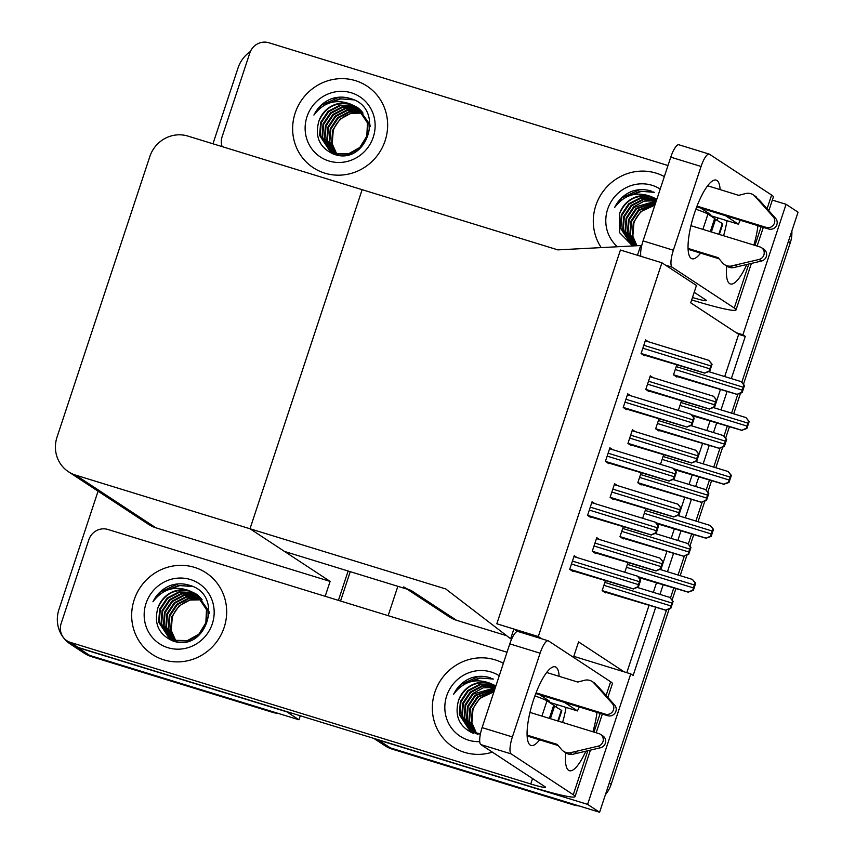 <?xml version="1.0" encoding="UTF-8"?>
<svg xmlns="http://www.w3.org/2000/svg" width="855" height="855" viewBox="0 0 855 855"><rect width="100%" height="100%" fill="white"/><g stroke="black" fill="none" stroke-linecap="round" stroke-linejoin="round"><path stroke-width="1.28" d="M573.47 657.324L578.568 641.902L624.139 671.838L630.766 673.879L633.16 675.45L655.582 607.681M403.667 586.915A30.855 29.636 -56.7 0 0 410.956 590.345L284.533 551.454L250.002 528.764L445.744 588.967L510.649 638.76L513.866 629.024L496.819 623.787L538.297 636.537L661.909 262.784L696.44 285.485L690.712 302.82L736.273 332.755L742.91 334.797L745.304 336.368L731.335 378.594M407.066 589.148L449.238 616.861A30.855 29.636 -56.7 0 0 456.517 620.281L506.673 635.714M573.791 656.351L624.139 671.838M630.766 673.879L587.609 804.373L599.601 812.25L390.318 747.879A30.855 29.636 123.3 0 1 383.04 744.448A30.855 29.636 123.3 0 0 390.318 747.879L571.193 803.508L573.107 804.769L392.242 749.14A30.855 29.636 123.3 0 1 384.953 745.71L373.817 738.399M587.609 804.373L378.327 740.003A30.855 29.636 123.3 0 1 375.121 738.795M659.975 594.396L663.074 585.023M667.466 571.739L673.419 553.73M677.812 540.446L680.911 531.073M685.304 517.788L691.257 499.78M695.66 486.495L698.749 477.122M703.152 463.838L709.105 445.829M713.498 432.545L716.597 423.172M720.989 409.898L726.942 391.879M772.343 200.091L786.066 204.302L798.057 212.19L741.83 382.196L788.395 241.399L790.309 242.66L743.476 384.269M737.822 394.305L731.591 413.157L737.822 394.305M727.199 426.431L723.982 436.146L727.199 426.431M719.985 448.255L713.743 467.097L719.985 448.255M709.351 480.382L706.145 490.097L709.351 480.382M702.137 502.195L695.906 521.048L702.137 502.195M691.513 534.332L688.296 544.047L691.513 534.332M684.299 556.145L678.058 574.998L684.299 556.145M673.665 588.283L670.459 597.998L673.665 588.283M669.144 609.038L611.175 784.292L609.262 783.03L666.451 610.096L599.601 812.25M786.066 204.302L742.91 334.797M388.149 615.664L397.853 586.316M724.709 376.553L738.677 334.337L736.273 332.755M738.677 334.337L745.304 336.368M626.79 672.661L648.945 605.639M653.338 592.355L656.437 582.982M660.83 569.697L666.793 551.689M671.186 538.404L674.285 529.031M678.678 515.757L684.631 497.738M689.023 484.454L692.123 475.081M696.515 461.807L702.479 443.788M706.871 430.503L709.971 421.141M714.363 407.856L720.316 389.837M676.722 365.096L673.505 374.843L676.861 377.055L677.032 376.531M594.866 503.595L592.066 501.757L587.556 515.383L590.912 517.596L591.083 517.072M612.714 449.645L609.904 447.806L605.393 461.433L608.749 463.645L608.92 463.121M630.552 395.705L627.741 393.856L623.231 407.493L626.597 409.695L626.768 409.171M648.389 341.754L645.589 339.905L641.079 353.543L644.435 355.744L644.606 355.22M658.884 419.046L655.657 428.793L659.013 431.005L659.194 430.471M641.036 472.997L637.819 482.744L641.175 484.945L641.346 484.422M623.199 526.947L619.971 536.694L623.338 538.896L623.509 538.372M577.029 557.545L574.218 555.707L569.708 569.334L573.064 571.546L573.245 571.022M605.361 580.898L602.134 590.645L605.49 592.846L605.661 592.323M681.424 401.027L678.325 410.4M617.406 485.576L614.606 483.727L610.096 497.364L613.452 499.566L613.623 499.042M635.254 431.625L632.444 429.776L627.933 443.414L631.289 445.626L631.471 445.092M653.092 377.675L650.292 375.837L645.782 389.463L649.137 391.676L649.308 391.141M663.587 454.978L660.488 464.34M645.739 508.928L642.639 518.29M599.569 539.526L596.758 537.677L592.248 551.315L595.614 553.516L595.785 552.993M627.901 562.868L624.802 572.241M538.297 636.537L541.76 638.813M661.909 262.784L620.431 250.034L496.819 623.787L620.431 250.034L637.477 255.271L640.694 245.535L557.877 249.884L187.897 136.084A30.855 29.636 -56.7 0 0 149.828 156.561L57.007 437.215A30.855 29.636 -56.7 0 0 68.475 471.746A30.855 29.636 -56.7 0 0 75.753 475.166L250.002 528.764L362.135 189.682L250.002 528.764L330.105 581.4L325.178 596.298M640.694 245.535L641.603 246.133M510.649 638.76L511.525 639.337M513.866 629.024L517.532 631.428M278.42 713.455A30.855 29.636 123.3 0 1 272.446 712.29L270.522 711.029L89.657 655.4A30.855 29.636 123.3 0 1 82.369 651.97A30.855 29.636 123.3 0 0 89.657 655.4L298.94 719.771L286.949 711.894L77.666 647.513A30.855 29.636 123.3 0 1 70.377 644.093A30.855 29.636 123.3 0 1 58.92 609.562L98.069 491.187M348.135 571.022L338.42 600.37L348.135 571.022M300.255 715.774L298.94 719.771M212.959 143.79L238.043 67.93A30.855 29.636 123.3 0 1 250.365 51.546M68.475 471.746L148.578 524.382A30.855 29.636 -56.7 0 0 155.856 527.802L330.105 581.4M791.848 230.936A30.855 29.636 123.3 0 1 790.309 242.66M740.505 393.236L733.708 413.809M729.315 427.083L725.639 438.22M722.667 447.186L715.87 467.749M711.478 481.034L707.79 492.17M704.83 501.137L698.022 521.7M693.629 534.984L689.953 546.121M686.982 555.087L680.185 575.65M675.792 588.935L672.105 600.071M611.175 784.292A30.855 29.636 123.3 0 1 605.393 794.723M579.081 805.934A30.855 29.636 123.3 0 1 573.107 804.769M272.446 712.29L91.571 656.661A30.855 29.636 123.3 0 1 84.292 653.231L70.377 644.093M350.251 571.674L340.547 601.022M692.465 579.444L695.671 583.324L693.341 590.356L688.275 592.109L692.86 590.036A5.141 1.379 107.1 0 1 693.426 587.909L694.388 584.98A5.141 1.379 107.1 0 1 695.179 583.003L692.39 579.412L659.953 569.43L692.358 579.412M638.696 577.531L688.521 592.269M669.925 597.474L673.131 601.343L670.801 608.386L665.735 610.128L670.309 608.065A5.141 1.379 107.1 0 1 670.886 605.928L671.848 603.01A5.141 1.379 107.1 0 1 672.639 601.022L669.85 597.431L637.392 587.46L669.85 597.431M603.833 591.767L665.97 610.288M660.039 558.144L663.245 562.013L660.915 569.056L655.849 570.798L660.434 568.735A5.141 1.379 107.1 0 1 661.001 566.598L661.962 563.68A5.141 1.379 107.1 0 1 662.764 561.692L659.964 558.101L596.459 538.586L659.964 558.101M593.958 552.437L656.095 570.958M637.499 576.163L640.705 580.043L638.375 587.075L633.309 588.828L637.894 586.754A5.141 1.379 107.1 0 1 638.461 584.628L639.422 581.699A5.141 1.379 107.1 0 1 640.213 579.722L637.424 576.131L573.919 556.605L637.424 576.131M571.418 570.456L633.555 588.977M655.336 522.213L658.542 526.092L656.213 533.125L651.157 534.877L655.732 532.804A5.141 1.379 107.1 0 1 656.298 530.677L657.271 527.749A5.141 1.379 107.1 0 1 658.061 525.772L655.272 522.181L591.756 502.655L655.272 522.181M589.255 516.505L651.392 535.038M673.184 468.262L676.391 472.142L674.061 479.174L668.995 480.927L673.569 478.853A5.141 1.379 107.1 0 1 674.146 476.727L675.108 473.809A5.141 1.379 107.1 0 1 675.899 471.821L673.109 468.23L609.604 448.715L673.109 468.23M607.093 462.555L669.23 481.087M691.022 414.312L694.228 418.191L691.898 425.224L686.832 426.976L691.417 424.903A5.141 1.379 107.1 0 1 691.984 422.776L692.945 419.858A5.141 1.379 107.1 0 1 693.747 417.871L690.947 414.28L627.452 394.743L690.915 414.28M624.941 408.605L687.078 427.137M708.87 360.372L712.076 364.241L709.746 371.273L704.68 373.026L709.255 370.963A5.141 1.379 107.1 0 1 709.821 368.826L710.794 365.908A5.141 1.379 107.1 0 1 711.584 363.92L708.795 360.329L645.29 340.792M642.778 354.654L704.915 373.186M687.762 543.524L690.968 547.392L688.638 554.435L683.573 556.178L688.157 554.115A5.141 1.379 107.1 0 1 688.724 551.977L689.686 549.06A5.141 1.379 107.1 0 1 690.487 547.072L687.687 543.481L655.251 533.509L687.655 543.491M621.681 537.816L683.818 556.338M705.61 489.573L708.816 493.442L706.486 500.485L701.421 502.227L705.995 500.164A5.141 1.379 107.1 0 1 706.561 498.027L707.534 495.109A5.141 1.379 107.1 0 1 708.325 493.121L705.535 489.53L673.099 479.559L705.503 489.541M639.519 483.866L701.656 502.387M723.448 435.623L726.654 439.491L724.324 446.534L719.258 448.287L723.843 446.214A5.141 1.379 107.1 0 1 724.409 444.087L725.371 441.159A5.141 1.379 107.1 0 1 726.162 439.181L723.373 435.58L690.936 425.608M657.367 429.915L719.504 448.437M741.296 381.672L744.491 385.552L742.172 392.584L737.106 394.337L741.68 392.263A5.141 1.379 107.1 0 1 742.247 390.137L743.219 387.208A5.141 1.379 107.1 0 1 744.01 385.231L741.221 381.629L708.784 371.658M675.204 375.965L737.341 394.486M710.313 525.494L713.508 529.373L711.189 536.406L706.123 538.158L710.697 536.085A5.141 1.379 107.1 0 1 711.264 533.958L712.236 531.041A5.141 1.379 107.1 0 1 713.027 529.053L710.238 525.462L677.801 515.48M656.544 523.581L706.358 538.319M728.15 471.554L731.356 475.423L729.026 482.455L723.961 484.208L728.546 482.135A5.141 1.379 107.1 0 1 729.112 480.008L730.074 477.09A5.141 1.379 107.1 0 1 730.865 475.102L728.075 471.511L695.639 461.529M674.381 469.63L724.206 484.368M745.988 417.603L749.194 421.472L746.864 428.505L741.809 430.257L746.383 428.195A5.141 1.379 107.1 0 1 746.949 426.057L747.922 423.14A5.141 1.379 107.1 0 1 748.713 421.152L745.923 417.561L713.487 407.579M692.229 415.68L742.044 430.418M677.887 504.194L681.093 508.062L678.763 515.105L673.697 516.848L678.272 514.785A5.141 1.379 107.1 0 1 678.838 512.647L679.811 509.73A5.141 1.379 107.1 0 1 680.601 507.742L677.812 504.151L614.307 484.625L677.78 504.161M611.795 498.486L673.932 517.008M695.724 450.243L698.93 454.112L696.601 461.155L691.535 462.897L696.12 460.834A5.141 1.379 107.1 0 1 696.686 458.697L697.648 455.779A5.141 1.379 107.1 0 1 698.439 453.791L695.649 450.2L632.155 430.674M629.643 444.536L691.781 463.057M713.572 396.293L716.768 400.161L714.449 407.204L709.383 408.957L713.957 406.884A5.141 1.379 107.1 0 1 714.524 404.757L715.496 401.829A5.141 1.379 107.1 0 1 716.287 399.851L713.498 396.25L649.992 376.724L713.465 396.26M647.481 390.585L709.618 409.107M720.102 189.607A41.147 11.051 107.1 0 0 716.191 180.116A41.147 11.051 107.1 0 0 694.506 213.141A41.147 11.051 107.1 0 0 692.005 258.766A41.147 11.051 107.1 0 0 700.566 253.101M324.836 173.159A48.863 46.918 -56.7 0 0 382.623 146.889A48.863 46.918 -56.7 0 0 366.966 86.066A48.863 46.918 -56.7 0 0 355.434 80.648A48.863 46.918 -56.7 0 0 297.647 106.918A48.863 46.918 -56.7 0 0 313.304 167.73A48.863 46.918 -56.7 0 0 324.836 173.159A48.863 46.918 123.3 0 1 313.304 167.73A48.863 46.918 123.3 0 1 297.647 106.918A48.863 46.918 123.3 0 1 355.434 80.648A48.863 46.918 123.3 0 1 366.966 86.066A48.863 46.918 123.3 0 1 382.623 146.889A48.863 46.918 123.3 0 1 324.836 173.159M664.335 176.579A48.863 46.918 -56.7 0 0 656.095 173.127A48.863 46.918 -56.7 0 0 603.138 191.392A48.863 46.918 -56.7 0 0 601.247 247.608A48.863 46.918 123.3 0 1 603.138 191.392A48.863 46.918 123.3 0 1 656.095 173.127A48.863 46.918 123.3 0 1 664.335 176.579M710.366 215.578L738.41 224.202L725.478 215.706M710.334 215.663L710.687 214.594L700.854 208.139M222.14 146.622A15.433 14.813 -56.7 0 1 222.118 136.736L249.82 52.989A15.433 14.813 -56.7 0 1 268.855 42.75L667.99 165.517M691.663 299.934L691.823 299.987A61.72 4.628 -161.7 0 0 736.027 309.905A61.72 4.628 -161.7 0 0 734.253 308.003L672.137 267.188L665.5 265.157M726.718 266.044A41.147 11.051 107.1 0 0 730.373 283.978A41.147 11.051 107.1 0 0 746.789 264.548M753.886 245.064A41.147 11.051 107.1 0 0 757.958 225.699M740.323 220.269A41.147 11.051 107.1 0 0 738.41 224.202M767.074 208.759L771.605 195.047L709.49 154.231A15.433 4.147 107.1 0 0 709.201 154.092A15.433 4.147 107.1 0 0 701.068 166.469L670.758 157.149A15.433 4.147 -72.9 0 1 678.891 144.773L709.201 154.092M640.929 256.34A15.433 4.147 -72.9 0 1 643.067 240.896L673.366 250.216L701.068 166.469M673.366 250.216A15.433 4.147 107.1 0 0 672.137 267.188M643.067 240.896L670.758 157.149M723.576 235.745A41.147 11.051 107.1 0 0 727.017 220.697M694.196 292.282L705.867 299.945A20.573 1.539 18.3 0 1 706.454 300.586A20.573 1.539 18.3 0 1 692.465 297.497M771.605 195.047A61.72 4.628 18.3 0 1 773.38 196.949L768.827 210.725M559.138 676.326A41.147 11.051 107.1 0 0 555.226 666.825A41.147 11.051 107.1 0 0 533.541 699.85A41.147 11.051 107.1 0 0 531.041 745.475A41.147 11.051 107.1 0 0 539.601 739.821M163.871 659.868A48.863 46.918 -56.7 0 0 221.659 633.598A48.863 46.918 -56.7 0 0 206.002 572.786A48.863 46.918 -56.7 0 0 194.47 567.357A48.863 46.918 -56.7 0 0 136.682 593.627A48.863 46.918 -56.7 0 0 152.34 654.449A48.863 46.918 -56.7 0 0 163.871 659.868A48.863 46.918 123.3 0 1 152.34 654.449A48.863 46.918 123.3 0 1 136.682 593.627A48.863 46.918 123.3 0 1 194.47 567.357A48.863 46.918 123.3 0 1 206.002 572.786A48.863 46.918 123.3 0 1 221.659 633.598A48.863 46.918 123.3 0 1 163.871 659.868M464.532 752.357A48.863 46.918 -56.7 0 0 492.384 752.154A48.863 46.918 123.3 0 1 464.532 752.357A48.863 46.918 123.3 0 1 453 746.928A48.863 46.918 -56.7 0 0 464.532 752.357M503.371 663.298A48.863 46.918 -56.7 0 0 495.13 659.836A48.863 46.918 -56.7 0 0 437.343 686.116A48.863 46.918 -56.7 0 0 453 746.928A48.863 46.918 123.3 0 1 437.343 686.116A48.863 46.918 123.3 0 1 495.13 659.836A48.863 46.918 123.3 0 1 503.371 663.298M549.402 702.286L577.446 710.922L564.514 702.425M549.37 702.372L549.722 701.303L539.89 694.848M66.882 640.716A15.433 14.813 -56.7 0 0 70.527 642.426L78.2 647.47A15.433 14.813 123.3 0 1 74.556 645.76L66.882 640.716A15.433 14.813 -56.7 0 1 61.154 623.445L88.856 539.697A15.433 14.813 -56.7 0 1 107.89 529.459L507.026 652.237M78.2 647.47L530.859 786.696A61.72 4.628 -161.7 0 0 575.062 796.625A61.72 4.628 -161.7 0 0 573.288 794.723L511.172 753.907L480.863 744.587L544.902 786.664A20.573 1.539 18.3 0 1 545.49 787.295A20.573 1.539 18.3 0 1 530.752 783.982L70.527 642.426M565.754 752.753A41.147 11.051 107.1 0 0 569.409 770.697A41.147 11.051 107.1 0 0 585.825 751.267M592.921 731.773A41.147 11.051 107.1 0 0 596.993 712.407M579.359 706.989A41.147 11.051 107.1 0 0 577.446 710.922M606.11 695.468L610.641 681.756L548.525 640.94A15.433 4.147 107.1 0 0 548.237 640.801A15.433 4.147 107.1 0 0 540.104 653.188L509.794 643.868A15.433 4.147 -72.9 0 1 517.927 631.482L548.237 640.801M480.863 744.587A15.433 4.147 -72.9 0 1 482.102 727.616L512.402 736.935L540.104 653.188M512.402 736.935A15.433 4.147 107.1 0 0 511.172 753.907M482.102 727.616L509.794 643.868M562.611 722.454A41.147 11.051 107.1 0 0 566.053 707.416M610.641 681.756A61.72 4.628 18.3 0 1 612.415 683.658L607.862 697.434M719.333 234.441L722.785 224.021A15.433 1.154 -161.7 0 0 722.336 223.54L714.566 218.805M690.947 225.699L759.924 246.924A6.573 6.306 123.3 0 1 759.112 259.45L730.736 266.14A10.281 9.875 123.3 0 1 722.528 262.838L718.115 257.665L688.061 248.42M697.028 206.119L766.358 227.441L768.763 229.022L696.74 206.867M707.63 185.77L738.731 195.346L745.432 193.593A10.281 9.875 123.3 0 1 754.099 195.474L759.742 200.54L757.338 198.959L773.219 216.775A6.573 6.306 123.3 0 1 766.358 227.441M757.338 198.959L754.099 195.474M719.087 258.798L688.093 249.275M753.234 194.833L755.628 196.404A10.281 9.875 123.3 0 1 756.493 197.056M768.763 229.022A6.573 6.306 -56.7 0 0 775.624 218.346L759.742 200.54M724.538 264.612L726.942 266.183A10.281 9.875 123.3 0 0 733.13 267.711L761.506 261.032A6.573 6.306 -56.7 0 0 763.868 249.222L761.474 247.651M733.13 267.711L730.736 266.14M737.865 266.685L735.46 265.103M711.371 231.983L715.624 219.126M710.313 231.662L714.662 218.495L707.951 214.092A15.433 1.154 -161.7 0 0 695.863 209.208M558.368 721.15L561.821 710.729A15.433 1.154 -161.7 0 0 561.372 710.259L553.602 705.514M529.982 712.418L598.96 733.633A6.573 6.306 123.3 0 1 598.147 746.169L569.772 752.849A10.281 9.875 123.3 0 1 561.564 749.546L557.15 744.374L527.097 735.129M536.064 692.828L605.393 714.16L607.798 715.731L535.775 693.576M546.666 672.49L577.766 682.055L584.467 680.302A10.281 9.875 123.3 0 1 593.135 682.194L598.778 687.249L596.373 685.667L612.255 703.483A6.573 6.306 123.3 0 1 605.393 714.16M596.373 685.667L593.135 682.194M558.123 745.517L527.129 735.984M592.269 681.542L594.663 683.124A10.281 9.875 123.3 0 1 595.529 683.765M607.798 715.731A6.573 6.306 -56.7 0 0 614.66 705.065L598.778 687.249M563.573 751.321L565.978 752.902A10.281 9.875 123.3 0 0 572.166 754.431L600.541 747.74A6.573 6.306 -56.7 0 0 602.903 735.941L600.509 734.36M572.166 754.431L569.772 752.849M576.901 753.394L574.496 751.823M550.406 718.702L554.66 705.845M549.348 718.371L553.698 705.215L546.986 700.801A15.433 1.154 -161.7 0 0 534.899 695.927M617.449 246.753A35.995 34.574 123.3 0 1 610.577 202.582A35.995 34.574 123.3 0 1 652.066 185.3A35.995 34.574 123.3 0 1 660.21 189.062M656.854 199.204L651.852 197.003C636.793 193.893 626.01 199.45 619.522 213.675A25.714 24.699 -56.7 0 1 651.243 196.618C636.473 191.135 624.246 194.78 614.585 207.551C618.432 199.717 624.364 194.245 632.369 191.135C638.877 189.062 645.301 189.105 651.638 191.231M656.864 199.183L651.243 196.618M656.747 199.514L654.246 198.584L641.132 198.071L629.312 204.185L621.916 215.257L620.869 228.274L630.68 243.493M656.79 199.407L653.648 198.189L640.534 197.676L628.714 203.789L621.318 214.862L620.27 227.879L630.37 243.301L635.468 245.813M656.608 199.952L642.928 199.258L631.118 205.371L623.723 216.433L622.664 229.45L631.599 244.049M630.37 243.301L635.073 245.834M656.544 200.134L643.473 199.664L631.717 205.766L624.321 216.828L623.263 229.845L631.909 244.231M632.198 244.445L633.074 245.075M631.888 244.263L634.421 245.866M656.245 201.032L634.111 207.338L626.715 218.41L625.668 231.427L633.202 244.883M656.33 200.786L644.189 201.117L633.512 206.942L626.117 218.014L625.058 231.032L632.871 244.733M655.849 202.24L636.515 208.919L629.12 219.981L628.062 232.998L634.538 245.46M655.956 201.919L635.917 208.524L628.511 219.585L627.463 232.603L634.196 245.332M655.347 203.768L638.909 210.49L631.514 221.552L630.456 234.569L635.778 245.791M655.475 203.362L638.311 210.095L630.915 221.167L629.857 234.185L635.543 245.802M636.9 245.738L632.86 236.151L633.908 223.134A25.714 24.699 123.3 0 1 654.845 205.275M654.887 205.136L640.705 211.677L633.309 222.738L632.262 235.756L636.601 245.748M632.604 245.962L619.651 232.752L619.522 213.675M654.374 192.343L641.474 191.338L628.917 195.891M639.626 189.692L622.002 197.729L614.585 207.551M653.69 192.033L640.085 191.306L627.175 196.65M190.441 579.53A35.995 34.574 123.3 0 1 212.318 623.808A35.995 34.574 123.3 0 1 167.901 647.695A35.995 34.574 123.3 0 1 146.023 603.416A35.995 34.574 123.3 0 1 190.441 579.53M196.971 594.588L192.022 592.419L178.898 591.917L167.088 598.03L159.693 609.091L158.635 622.109L168.745 637.531L174.719 640.32L187.427 640.577L198.841 634.196L205.841 622.867L206.493 609.583L195.784 593.765L189.618 590.848C174.847 585.365 162.621 589.01 152.949 601.781C156.807 593.947 162.739 588.475 170.744 585.365C177.242 583.302 183.665 583.334 190.013 585.461C224.758 594.952 206.354 653.605 172.625 640.833C158.592 634.41 153.676 623.434 157.897 607.905C164.384 593.691 175.157 588.133 190.216 591.243L196.084 593.969M168.745 637.531L175.318 640.716L188.036 640.961L199.439 634.592L206.44 623.263L207.092 609.978L195.784 593.765M197.249 594.802L192.621 592.814L179.497 592.301L167.687 598.414L160.291 609.487L159.233 622.504L169.044 637.734M170.263 638.503L177.316 641.966M209.251 613.302L208.898 611.165L197.281 594.77M198.371 595.721L195.015 594.396L181.901 593.883L170.092 599.996L162.685 611.058L161.638 624.075L170.284 638.461M198.093 595.486L194.416 594.001L181.303 593.488L169.482 599.601L162.087 610.662L161.039 623.68L169.974 638.29M199.439 596.705L197.409 595.967L184.295 595.454L172.486 601.567L165.09 612.64L164.032 625.657L171.566 639.113M199.183 596.448L196.81 595.572L183.697 595.059L171.887 601.183L164.491 612.244L163.433 625.262L171.246 638.963M200.465 597.763L186.7 597.036L174.88 603.149L167.484 614.211L166.436 627.228L172.913 639.7M200.22 597.485L186.101 596.64L174.281 602.754L166.885 613.815L165.838 626.833L172.571 639.561M170.573 638.685L171.449 639.305M201.438 598.895L188.666 598.703L177.284 604.72L169.889 615.792L168.83 628.81L174.302 640.192M201.203 598.607L188.271 598.265L176.686 604.325L169.29 615.397L168.232 628.414L173.95 640.074M175.745 640.609L171.224 630.381L172.282 617.363A25.714 24.699 123.3 0 1 202.143 599.815M202.133 599.793L189.874 600.039L179.08 605.906L171.684 616.968L170.626 629.985L175.382 640.513M189.618 590.848A25.714 24.699 -56.7 0 0 157.897 607.905M192.738 586.573L179.839 585.568L167.281 590.121M178 583.922L160.377 591.959L152.949 601.781M192.054 586.263L178.46 585.536L165.549 590.88M479.73 741.648A35.995 34.574 123.3 0 1 468.561 740.184A35.995 34.574 123.3 0 1 446.684 695.906A35.995 34.574 123.3 0 1 491.101 672.009A35.995 34.574 123.3 0 1 499.245 675.781M495.825 686.127L492.683 684.898L479.57 684.395L467.749 690.509L460.353 701.57L459.306 714.588L469.406 730.02L475.979 733.195L480.382 734.082M495.889 685.924L490.877 683.722C475.829 680.612 465.045 686.17 458.558 700.395A25.714 24.699 -56.7 0 1 490.278 683.327C475.508 677.844 463.282 681.488 453.62 694.26C457.468 686.426 463.399 680.954 471.404 677.844C477.902 675.781 484.336 675.813 490.674 677.951M469.406 730.02L475.38 732.81L480.446 733.74M495.9 685.892L490.278 683.327M495.782 686.234L493.282 685.293L480.168 684.791L468.348 690.904L460.952 701.966L459.905 714.983L469.716 730.213M470.923 730.982L477.988 734.445M495.644 686.661L481.964 685.967L470.154 692.08L462.758 703.152L461.7 716.169L470.635 730.769M495.579 686.843L482.509 686.373L470.752 692.475L463.357 703.537L462.299 716.554L470.945 730.94M471.233 731.164L472.11 731.784M495.28 687.751L473.146 694.057L465.751 705.119L464.693 718.136L472.238 731.602M495.366 687.495L483.225 687.826L472.548 693.662L465.152 704.723L464.094 717.74L471.907 731.442M494.885 688.959L475.551 695.628L468.145 706.69L467.097 719.707L473.574 732.179M494.992 688.628L474.953 695.233L467.546 706.305L466.499 719.312L473.232 732.04M494.382 690.487L477.945 697.199L470.549 708.271L469.491 721.289L474.963 732.671M494.511 690.071L477.347 696.814L469.951 707.876L468.893 720.893L474.611 732.553M476.406 733.088L471.896 722.86L472.943 709.842A25.714 24.699 123.3 0 1 493.88 691.994M493.923 691.855L479.741 698.385L472.345 709.447L471.297 722.464L476.043 732.992M473.285 733.312C459.253 726.889 454.336 715.913 458.558 700.395M493.41 679.062L480.499 678.047L467.952 682.6M478.661 676.401L461.037 684.438L453.62 694.26M492.726 678.742L479.121 678.015L466.21 683.359M351.405 92.821A35.995 34.574 123.3 0 1 373.282 137.099A35.995 34.574 123.3 0 1 328.865 160.986A35.995 34.574 123.3 0 1 306.988 116.708A35.995 34.574 123.3 0 1 351.405 92.821M357.935 107.88L352.987 105.71L339.863 105.197L328.053 111.31L320.657 122.383L319.599 135.4L329.709 150.822L335.684 153.611L348.391 153.857L359.805 147.488L366.806 136.159L367.458 122.874L356.749 107.057L350.582 104.128C335.812 98.656 323.585 102.301 313.913 115.062C317.771 107.238 323.703 101.766 331.708 98.646C338.206 96.583 344.629 96.626 350.978 98.753C385.723 108.232 367.319 166.896 333.589 154.114C319.556 147.691 314.64 136.715 318.862 121.196C325.349 106.971 336.122 101.414 351.181 104.524L357.048 107.249M329.709 150.822L336.282 154.007L349 154.253L360.404 147.872L367.404 136.544L368.056 123.27L356.749 107.057M358.213 108.093L353.585 106.106L340.461 105.593L328.651 111.706L321.256 122.767L320.198 135.785L330.009 151.014M331.227 151.784L338.281 155.247M370.215 126.593L369.862 124.456L358.245 108.061M359.335 109.002L355.979 107.677L342.866 107.164L331.056 113.288L323.65 124.349L322.602 137.366L331.248 151.752M359.057 108.767L355.381 107.281L342.267 106.779L330.458 112.892L323.051 123.954L322.004 136.971L330.938 151.57M360.404 109.985L358.373 109.258L345.26 108.745L333.45 114.859L326.054 125.92L324.996 138.938L332.531 152.404M360.147 109.739L357.775 108.863L344.661 108.35L332.852 114.463L325.456 125.535L324.398 138.542L332.21 152.243M361.43 111.043L347.664 110.316L335.844 116.43L328.448 127.502L327.401 140.519L333.877 152.981M361.184 110.776L347.066 109.921L335.246 116.045L327.85 127.106L326.802 140.124L333.536 152.842M331.537 151.966L332.413 152.596M362.402 112.176L349.631 111.994L338.249 118.011L330.853 129.073L329.795 142.09L335.267 153.483M362.167 111.887L349.235 111.556L337.65 117.616L330.254 128.678L329.196 141.695L334.914 153.366M336.71 153.9L332.189 143.672L333.247 130.655A25.714 24.699 123.3 0 1 363.108 113.095L350.839 113.33L340.044 119.187L332.648 130.259L331.59 143.277L336.346 153.804M350.582 104.128A25.714 24.699 -56.7 0 0 318.862 121.196M353.714 99.864L340.803 98.859L328.245 103.412M338.965 97.213L321.341 105.24L313.913 115.062M353.019 99.554L339.424 98.827L326.514 104.171M410.956 590.345L456.517 620.281M378.327 740.003L392.242 749.14M77.666 647.513L91.571 656.661M75.753 475.166L155.856 527.802M637.99 576.644L688.275 592.109M626.437 567.303L693.426 587.909M627.399 564.375L694.388 584.98M602.155 590.57L665.735 610.128M603.897 585.322L670.886 605.928M604.859 582.405L671.848 603.01M592.28 551.24L655.849 570.798M594.011 545.992L661.001 566.598M594.973 543.075L661.962 563.68M569.729 569.27L633.309 588.828M571.471 564.022L638.461 584.628M572.433 561.094L639.422 581.699M587.577 515.319L651.157 534.877M589.309 510.072L656.298 530.677M590.281 507.143L657.271 527.749M605.415 461.369L668.995 480.927M607.157 456.121L674.146 476.727M608.119 453.203L675.108 473.809M623.263 407.418L686.832 426.976M624.994 402.171L691.984 422.776M625.956 399.253L692.945 419.858M641.1 353.468L704.68 373.026M642.832 348.22L709.821 368.826M643.804 345.302L710.794 365.908M645.29 340.814L708.763 360.34M620.003 536.63L683.573 556.178M621.735 531.372L688.724 551.977M622.697 528.454L689.686 549.06M637.841 482.68L701.421 502.227M639.572 477.421L706.561 498.027M640.545 474.504L707.534 495.109M655.678 428.729L719.258 448.287M657.42 423.482L724.409 444.087M658.382 420.553L725.371 441.159M690.915 425.619L723.341 435.59M673.526 374.779L737.106 394.337M675.258 369.531L742.247 390.137M676.23 366.603L743.219 387.208M708.763 371.668L741.189 381.64M655.828 522.694L706.123 538.158M644.275 513.353L711.264 533.958M645.247 510.435L712.236 531.041M677.78 515.49L710.206 525.462M673.676 468.743L723.961 484.208M662.123 459.402L729.112 480.008M663.085 456.485L730.074 477.09M695.617 461.54L728.043 471.511M691.513 414.793L741.809 430.257M679.96 405.452L746.949 426.057M680.933 402.534L747.922 423.14M713.455 407.589L745.881 417.571M610.117 497.3L673.697 516.848M611.849 492.042L678.838 512.647M612.821 489.124L679.811 509.73M627.955 443.35L691.535 462.897M629.697 438.091L696.686 458.697M630.659 435.174L697.648 455.779M632.144 430.685L695.617 450.211M645.803 389.399L709.383 408.957M647.534 384.152L714.524 404.757M648.507 381.223L715.496 401.829M734.253 308.003L748.777 264.077M754.954 245.396L761.142 226.682M717.217 220.173L717.965 217.918M573.288 794.723L587.812 750.786M593.99 732.104L600.178 713.391M530.752 783.982L532.558 778.552M556.252 706.893L557 704.627M718.788 234.27L722.336 223.54M775.624 218.346L773.219 216.775M761.506 261.032L759.112 259.45M702.895 229.375L707.951 214.092M557.823 720.979L561.372 710.259M614.66 705.065L612.255 703.483M600.541 747.74L598.147 746.169M541.92 716.095L546.986 700.801M736.027 309.905L751.385 263.447M757.135 246.069L763.323 227.345M575.062 796.625L590.42 750.166M596.17 732.778L602.358 714.064"/></g></svg>
